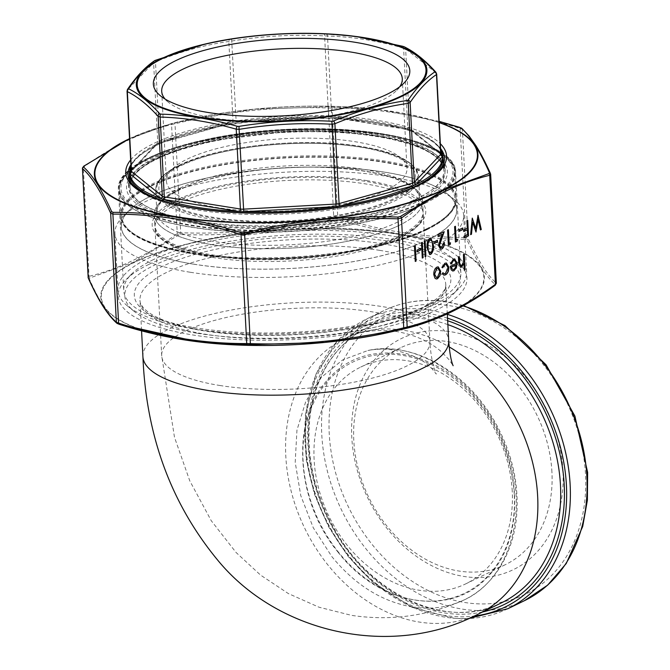 <?xml version="1.0" encoding="UTF-8"?>
<svg xmlns="http://www.w3.org/2000/svg" width="670" height="670" viewBox="0 0 670 670"><rect width="100%" height="100%" fill="white"/><g stroke="black" fill="none" stroke-linecap="round" stroke-linejoin="round"><path stroke-width="0.5" stroke-dasharray="3.35 2.51" d="M197.407 333.3A168.011 50.376 -3 0 0 452.702 294.683A168.011 50.376 -3 0 0 289.951 236.912A168.011 50.376 -3 0 0 134.142 311.382A168.011 50.376 -3 0 0 197.407 333.3M193.354 328.836A174.594 52.352 -3 0 0 458.64 288.711A174.594 52.352 -3 0 0 466.621 271.811A174.594 52.352 -3 0 0 289.524 228.671A174.594 52.352 -3 0 0 117.903 290.085A174.594 52.352 -3 0 0 127.602 306.056A174.594 52.352 -3 0 0 193.354 328.836M190.389 272.28A174.594 52.352 -3 0 0 371.624 266.677A174.594 52.352 -3 0 0 463.657 215.263A174.594 52.352 -3 0 0 453.958 199.292A174.594 52.352 -3 0 0 286.559 172.115A174.594 52.352 -3 0 0 122.92 216.636A174.594 52.352 -3 0 0 114.947 233.537A174.594 52.352 -3 0 0 190.389 272.28M193.789 264.206A168.011 50.376 -3 0 0 390.727 253.386A168.011 50.376 -3 0 0 447.418 193.965A168.011 50.376 -3 0 0 286.333 167.818A168.011 50.376 -3 0 0 128.858 210.665A168.011 50.376 -3 0 0 193.789 264.206M412.218 606.961C381.724 601.576 354.949 584.818 331.901 556.678L313.292 527.793L300.771 495.616L295.202 462.325L296.944 430.182L305.855 401.238L321.391 377.302L342.538 359.991L367.855 350.519C419.412 338.727 482.475 383.525 505.281 446.228C530.933 509.828 510.121 582.163 460.29 601.585L460.29 601.585C445.366 607.832 429.344 609.625 412.218 606.961M337.973 552.063C379.429 606.141 451.496 617.74 488.087 576.401C526.922 537.625 522.625 454.528 479.218 402.368C437.719 347.981 365.753 336.457 329.23 378.156C290.537 416.832 294.582 500.113 337.973 552.063M514.284 494.494A128.397 99.771 -115.8 0 0 350.318 363.324A128.397 99.771 -115.8 0 0 361.415 575.187A128.397 99.771 -115.8 0 0 514.284 494.494M512.249 491.269A120.441 93.591 -115.8 0 0 360.695 367.076A120.441 93.591 -115.8 0 0 328.937 516.269A120.441 93.591 -115.8 0 0 465.658 583.897A120.441 93.591 -115.8 0 0 512.249 491.269M551.929 472.057A120.441 93.591 -115.8 0 0 400.375 347.864A120.441 93.591 -115.8 0 0 368.617 497.056A120.441 93.591 -115.8 0 0 505.347 564.676A120.441 93.591 -115.8 0 0 551.929 472.057M562.976 470.918A128.397 99.771 -115.8 0 0 399.01 339.749A128.397 99.771 -115.8 0 0 410.107 551.611A128.397 99.771 -115.8 0 0 562.976 470.918M398.901 225.497A134.302 40.267 177 0 1 249.6 248.335A134.302 40.267 177 0 1 154.318 214.919A134.302 40.267 177 0 1 286.325 167.676A134.302 40.267 177 0 1 422.552 200.866A134.302 40.267 177 0 1 398.901 225.497M399.437 235.731A134.302 40.267 177 0 1 250.136 258.578A134.302 40.267 177 0 1 154.854 225.153A134.302 40.267 177 0 1 286.861 177.91A134.302 40.267 177 0 1 423.088 211.1A134.302 40.267 177 0 1 399.437 235.731M427.058 240.128A167.877 50.342 177 0 1 240.429 268.687A167.877 50.342 177 0 1 121.32 226.912A167.877 50.342 177 0 1 286.333 167.86A167.877 50.342 177 0 1 456.622 209.342A167.877 50.342 177 0 1 427.058 240.128M426.522 229.894A167.877 50.342 177 0 1 239.894 258.453A167.877 50.342 177 0 1 120.784 216.678A167.877 50.342 177 0 1 285.797 157.626A167.877 50.342 177 0 1 456.086 199.107A167.877 50.342 177 0 1 426.522 229.894M130.96 165.8A156.663 46.975 177 0 1 134.117 160.524A156.663 46.975 177 0 1 155.842 144.569L158.773 143.145A156.663 46.975 177 0 1 231.636 122.903L236.51 122.149A156.663 46.975 177 0 1 328.258 117.083L333.208 117.292A156.663 46.975 177 0 1 408.792 129.335L411.933 130.416A156.663 46.975 177 0 1 436.949 144.653A156.663 46.975 177 0 1 440.642 149.569M128.707 88.591L153.597 62.771L155.482 61.858C179.761 51.749 204.216 44.957 228.839 41.473L231.962 40.996C262.581 35.979 293.368 34.279 324.33 35.887L327.513 36.021C352.705 36.75 378.064 40.795 403.608 48.148L405.626 48.843L434.796 71.841M392.712 199.132A128.405 38.5 177 0 1 230.899 219.634A128.405 38.5 177 0 1 164.728 176.595A128.405 38.5 177 0 1 285.077 143.857A128.405 38.5 177 0 1 408.189 163.84A128.405 38.5 177 0 1 392.712 199.132M385.769 190.514A120.449 36.121 177 0 1 251.87 211A120.449 36.121 177 0 1 166.411 181.034A120.449 36.121 177 0 1 171.914 169.376A120.449 36.121 177 0 1 284.809 138.656A120.449 36.121 177 0 1 400.291 157.408A120.449 36.121 177 0 1 406.983 168.421A120.449 36.121 177 0 1 385.769 190.514M399.755 86.732A120.449 36.121 177 0 1 396.774 90.316A120.449 36.121 177 0 1 381.071 100.751A120.449 36.121 177 0 1 265.94 121.563A120.449 36.121 177 0 1 168.396 102.284A120.449 36.121 177 0 1 165.055 99.034M357.512 36.666L324.531 34.011C293.334 32.395 262.364 34.111 231.611 39.145L204.786 44.128M127.35 91.639L131.454 170.49A5.368 1.608 -3 0 0 131.236 170.984M435.843 72.151A2.688 2.328 -42.2 0 1 436.379 73.566L436.463 74.563M404.286 46.825A2.688 2.504 -63.7 0 1 405.626 48.843L409.805 128.682A5.368 1.608 -3 0 0 407.796 127.987L331.692 115.86A5.368 1.608 -3 0 0 328.518 115.734L236.15 120.835A5.368 1.608 -3 0 0 233.026 121.32L159.661 141.705A5.368 1.608 -3 0 0 157.785 142.609L131.454 170.49A2.043 1.859 -136.6 0 1 130.985 171.813L157.316 143.933A2.043 1.859 -136.6 0 0 157.785 142.609L153.597 62.771A2.688 2.521 56 0 1 154.669 60.652M402.963 46.356A2.688 1.39 -74.1 0 1 403.608 48.148L407.796 127.987A2.043 1.131 -80.9 0 0 408.625 129.444A2.043 1.131 -80.9 0 0 408.993 129.402M326.131 34.078A2.688 1.566 -88.2 0 1 327.513 36.021L331.692 115.86A2.043 1.131 -80.9 0 0 332.529 117.317L328.576 117.158L324.531 34.011M158.589 143.238A2.043 1.156 -105.5 0 0 158.974 143.238A2.043 1.156 -105.5 0 0 159.661 141.705L155.482 61.858A2.688 1.432 67.5 0 1 155.934 60.024M231.611 39.145L236.209 122.267L232.331 122.853A2.043 1.156 -105.5 0 0 233.026 121.32L228.839 41.473A2.688 1.608 81.8 0 1 230.036 39.388M496.369 283.284L496.286 283.05A1.608 1.566 -48.1 0 1 495.314 284.666L494.711 285.537A1.608 1.172 54.1 0 0 495.046 285.395M490.457 173.538A1.608 1.441 -24.3 0 1 490.574 174.041L496.286 283.05C487.249 275.161 477.852 260.278 468.087 238.403L465.851 237.482A1.608 0.946 -90 0 1 465.474 239.249L467.04 239.902C476.898 261.828 486.319 276.743 495.314 284.666M82.46 168.555L83.315 167.307C112.367 146.077 141.78 131.839 171.562 124.587L175.004 123.757C225.639 111.505 276.635 106.245 327.998 107.979L332.019 108.046C374.354 107.862 417.067 114.662 460.139 128.464L462.367 129.394C471.404 137.283 480.809 152.165 490.574 174.041M459.804 127.417A1.608 0.821 107.5 0 1 460.139 128.464L465.851 237.482C423.507 237.666 380.803 230.857 337.73 217.063L333.71 216.996L334.188 218.73L337.01 218.78C380.284 232.582 423.105 239.408 465.474 239.249M439.168 121.345L380.803 109.821L328.325 106.832L333.71 216.996C283.083 229.249 232.08 234.5 180.716 232.766L177.274 233.604C148.221 254.834 118.808 269.08 89.035 276.325L88.172 277.573M119.134 324.263L117.568 323.61C108.439 315.662 99.018 300.738 89.294 278.846L89.897 277.966L134.377 261.819L178.371 235.137L180.791 234.55C232.356 236.242 283.485 230.966 334.188 218.73M148.983 264.34A174.594 52.352 -3 0 0 126.211 279.465A174.594 52.352 -3 0 0 295.328 339.497A174.594 52.352 -3 0 0 457.25 262.112A174.594 52.352 -3 0 0 315.863 234.165A174.594 52.352 -3 0 0 148.983 264.34M153.464 259.566A168.79 50.61 -3 0 0 131.454 274.189A168.79 50.61 -3 0 0 123.741 290.529A168.79 50.61 -3 0 0 294.951 332.236A168.79 50.61 -3 0 0 460.859 272.858A168.79 50.61 -3 0 0 451.488 257.422A168.79 50.61 -3 0 0 314.8 230.396A168.79 50.61 -3 0 0 153.464 259.566M461.865 128.355A1.608 1.566 -48.1 0 1 462.367 129.394L468.087 238.403A1.608 1.441 -24.3 0 1 467.04 239.902M89.294 278.846A1.608 1.441 -24.3 0 1 88.289 278.075L88.08 277.246M331.147 106.882A1.608 0.946 90 0 1 332.019 108.046L337.73 217.063A1.608 0.821 -72.5 0 1 337.01 218.78M89.897 277.966A1.608 1.306 75.9 0 1 89.035 276.325L83.315 167.307A1.608 1.172 54.1 0 1 83.7 166.219M178.371 235.137A1.608 1.172 54.1 0 1 177.274 233.604L171.562 124.587A1.608 1.306 75.9 0 1 172.508 123.23L129.536 138.615L172.508 123.23M328.325 106.832L253.888 109.202L174.929 122.644L180.791 234.55M174.92 122.644L186.846 119.888A192.055 57.587 177 0 1 380.267 109.754A192.055 57.587 177 0 1 439.219 122.434M433.775 274.566L433.616 274.541C433.624 270.898 434.671 268.419 436.765 267.096L438.172 266.861M434.897 278.117L433.616 274.541M436.137 278.963L434.738 278.092M436.421 277.514L437.301 277.33L439.704 271.584L437.929 268.31M480.432 229.91L477.894 219.492M475.834 232.013L472.518 222.172M470.642 234.55L472.283 218.152M475.608 228.445L477.919 215.439M464.076 237.833L463.833 236.234L467.459 234.475L467.216 229.751M463.741 231.435L463.506 229.927L467.132 228.177L466.739 220.698L467.568 220.397M459.293 231.267L459.05 229.668L462.568 228.068M455.416 242.021L454.453 226.644L455.273 226.351M455.994 240.028L457.367 239.466M448.389 245.421L447.426 230.044L448.247 229.751M448.967 243.428L450.341 242.867M438.691 245.84L440.09 239.416L442.158 234.207M440.525 249.265L438.532 245.815M438.063 236.192L437.828 234.693L443.984 231.812M441.647 247.481L443.414 242.883L444.235 242.49M440.793 247.607L441.488 247.456M434.009 243.503L433.766 241.903L437.284 240.304M415.266 261.459L414.303 246.083L415.124 245.79M464.276 270.228L463.766 263.561M460.474 267.288L458.556 262.623L458.255 256.895L459.076 256.602M461.58 265.68L463.531 261.585L463.288 254.458L464.109 254.165M460.717 265.822L461.421 265.655M453.406 259.139L454.662 258.871M450.491 263.729L453.247 259.114M451.195 269.859L450.106 266.291L456.077 263.402L454.428 260.287M452.635 270.99L451.036 269.834M451.253 264.022L450.332 263.704M452.769 269.566L453.724 269.382L455.391 267.498L456.061 264.817M445.433 273.494L447.895 267.69L446.053 264.416M444.16 273.703L445.274 273.469M442.644 267.782L441.756 267.338L444.746 263.235L446.312 262.967M442.25 273.754L442.744 272.682M443.858 275.144L442.091 273.728M417.15 251.669L416.908 250.069L420.425 248.47M422.284 258.059L421.321 242.682L422.15 242.389M425.098 256.702L424.135 241.326L424.956 241.024M427.15 247.825L426.991 247.799C426.539 243.537 427.443 240.346 429.721 238.21L430.793 238.059M429.637 254.541L426.991 247.799M429.88 252.917L430.458 252.791C432.167 251.016 432.812 248.486 432.376 245.203C432.452 241.677 431.589 239.877 429.78 239.801M219.727 385.468A134.302 40.267 -3 0 0 359.137 381.163A134.302 40.267 -3 0 0 429.931 341.608A134.302 40.267 -3 0 0 293.703 308.418A134.302 40.267 -3 0 0 161.688 355.661A134.302 40.267 -3 0 0 219.727 385.468M213.018 257.523A134.302 40.267 177 0 1 154.988 227.716A134.302 40.267 177 0 1 225.773 188.161A134.302 40.267 177 0 1 365.192 183.848A134.302 40.267 177 0 1 423.222 213.655A134.302 40.267 177 0 1 352.437 253.21A134.302 40.267 177 0 1 213.018 257.523M379.597 250.346A153.103 45.912 177 0 1 445.759 284.323A153.103 45.912 177 0 1 295.261 338.183A153.103 45.912 177 0 1 139.963 300.353A153.103 45.912 177 0 1 220.665 255.262A153.103 45.912 177 0 1 379.597 250.346M142.911 356.649A153.103 45.912 177 0 1 223.613 311.558A153.103 45.912 177 0 1 382.545 306.642A153.103 45.912 177 0 1 448.707 340.62M382.369 243.754A158.48 47.52 -3 0 0 134.812 290.964A158.48 47.52 -3 0 0 360.594 326.943A158.48 47.52 -3 0 0 382.369 243.754M366.574 180.557A136.99 41.079 177 0 1 347.755 252.464A136.99 41.079 177 0 1 152.584 221.368A136.99 41.079 177 0 1 366.574 180.557M447.87 324.623A153.103 118.975 -115.8 0 0 426.899 319.28A153.103 118.975 -115.8 0 0 367.822 327.337A153.103 118.975 -115.8 0 0 327.454 516.989A153.103 118.975 -115.8 0 0 501.26 602.95C447.535 631.157 367.621 594.315 331.566 523.739C312.522 487.14 305.495 450.215 310.478 412.971C317.27 371.984 336.382 343.442 367.822 327.337L345 338.392A153.103 118.975 64.2 0 1 404.069 330.335A153.103 118.975 64.2 0 1 449.185 346.901M478.43 613.996A153.103 118.975 64.2 0 1 304.632 528.035A153.103 118.975 64.2 0 1 345 338.392C359.262 331.265 376.54 328.987 396.833 331.55C415.802 335.109 430.986 342.152 442.384 352.671L449.185 359.832L453.096 365.661M447.526 318.166A158.48 123.146 -115.8 0 0 306.165 450.114A158.48 123.146 -115.8 0 0 474.008 616.082M482.635 611.961A155.792 121.061 64.2 0 1 308.945 455.876A155.792 121.061 64.2 0 1 447.661 320.754M507.81 608.729A161.16 125.24 64.2 0 1 324.858 518.245A161.16 125.24 64.2 0 1 367.353 318.61A161.16 125.24 64.2 0 1 447.326 314.331M463.029 305.914A161.16 125.24 -115.8 0 0 446.279 302.028A161.16 125.24 -115.8 0 0 384.094 310.512A161.16 125.24 -115.8 0 0 341.599 510.138A161.16 125.24 -115.8 0 0 524.551 600.621M449.587 305.671A155.792 121.061 64.2 0 1 572.23 545.983A155.792 121.061 64.2 0 1 350.276 510.615A155.792 121.061 64.2 0 1 449.587 305.671M416.154 199.317A157.132 47.118 -3 0 0 443.825 170.498A157.132 47.118 -3 0 0 284.44 131.672A157.132 47.118 -3 0 0 129.988 186.947A157.132 47.118 -3 0 0 241.468 226.041A157.132 47.118 -3 0 0 416.154 199.317M399.211 193.019A157.132 47.118 177 0 1 176.696 204.685M129.302 173.89A157.132 47.118 177 0 1 283.753 118.615A157.132 47.118 177 0 1 443.138 157.442M131.22 170.649L155.842 144.569M158.773 143.145L231.636 122.903M236.51 122.149L328.258 117.083M333.208 117.292L408.792 129.335M411.933 130.416L440.86 153.665M156.026 144.477A2.043 1.859 -136.6 0 0 157.316 143.933L232.331 122.853A2.043 1.156 -105.5 0 1 231.946 122.853M236.2 122.2L328.568 117.091M332.898 117.275A2.043 1.131 -80.9 0 1 332.529 117.317L410.45 129.98A2.043 1.843 -51.2 0 1 409.805 128.682L440.567 153.405A2.043 1.843 -51.2 0 0 441.212 154.703L410.45 129.98A2.043 1.843 -51.2 0 0 411.74 130.349M440.868 153.907A5.368 1.608 -3 0 0 440.567 153.405L436.379 73.566M177.96 190.288A134.302 40.267 -3 0 0 277.782 248.595A134.302 40.267 -3 0 0 409.563 184.794A134.302 40.267 -3 0 0 177.96 190.288M151.227 186.026A166.805 50.016 177 0 1 438.875 179.2A166.805 50.016 177 0 1 275.203 258.444A166.805 50.016 177 0 1 151.227 186.026M180.037 188.086A131.621 39.463 177 0 1 326.357 165.699A131.621 39.463 177 0 1 419.738 198.446A131.621 39.463 177 0 1 290.361 244.743A131.621 39.463 177 0 1 156.864 212.222A131.621 39.463 177 0 1 180.037 188.086M178.882 166.076A131.621 39.463 -3 0 0 155.708 190.213A131.621 39.463 -3 0 0 289.214 222.742A131.621 39.463 -3 0 0 418.583 176.436A131.621 39.463 -3 0 0 325.201 143.69A131.621 39.463 -3 0 0 178.882 166.076M179.719 165.197A130.541 39.145 177 0 1 404.822 159.854A130.541 39.145 177 0 1 276.735 221.862A130.541 39.145 177 0 1 179.719 165.197M417.092 200.481A158.212 47.436 177 0 1 144.276 206.955A158.212 47.436 177 0 1 299.507 131.797A158.212 47.436 177 0 1 417.092 200.481M423.725 201.536A166.269 49.856 -3 0 0 300.152 129.352A166.269 49.856 -3 0 0 137.007 208.337A166.269 49.856 -3 0 0 423.725 201.536M425.123 203.286A167.877 50.342 177 0 1 238.495 231.837A167.877 50.342 177 0 1 119.386 190.062A167.877 50.342 177 0 1 284.407 131.01A167.877 50.342 177 0 1 454.687 172.492A167.877 50.342 177 0 1 425.123 203.286M426.472 228.872A167.877 50.342 -3 0 0 456.027 198.086A167.877 50.342 -3 0 0 336.918 156.311A167.877 50.342 -3 0 0 150.289 184.861A167.877 50.342 -3 0 0 120.734 215.656A167.877 50.342 -3 0 0 239.843 257.422A167.877 50.342 -3 0 0 426.472 228.872M391.9 331.717A192.055 57.587 -3 0 0 450.558 312.304A192.055 57.587 -3 0 0 401.389 234.45A192.055 57.587 -3 0 0 134.611 261.953A192.055 57.587 -3 0 0 198.194 341.826M450.106 312.321A191.503 57.419 177 0 1 119.88 320.159A191.503 57.419 177 0 1 307.781 229.182A191.503 57.419 177 0 1 450.106 312.321M148.171 158.648A168.79 50.61 -3 0 0 118.448 189.602A168.79 50.61 -3 0 0 238.21 231.602A168.79 50.61 -3 0 0 425.852 202.893A168.79 50.61 -3 0 0 455.575 171.93A168.79 50.61 -3 0 0 335.812 129.938A168.79 50.61 -3 0 0 148.171 158.648M424.914 201.729A167.718 50.292 177 0 1 135.7 208.588A167.718 50.292 177 0 1 300.26 128.916A167.718 50.292 177 0 1 424.914 201.729M419.085 200.799A160.624 48.165 -3 0 0 299.699 131.069A160.624 48.165 -3 0 0 142.09 207.373A160.624 48.165 -3 0 0 419.085 200.799M443.607 163.639A158.48 47.52 177 0 1 445.115 169.401A158.48 47.52 177 0 1 417.209 198.471A158.48 47.52 177 0 1 241.033 225.422A158.48 47.52 177 0 1 128.59 185.992A158.48 47.52 177 0 1 129.486 180.096M129.612 179.753A158.48 47.52 177 0 1 156.495 156.922A158.48 47.52 177 0 1 322.714 129.645A158.48 47.52 177 0 1 443.448 163.304M440.584 148.514A158.48 47.52 -3 0 0 316.089 118.289A158.48 47.52 -3 0 0 155.909 145.666A158.48 47.52 -3 0 0 130.91 164.736M129.578 180.297L128.59 185.992L128.004 174.728A158.48 47.52 -3 0 0 288.745 213.889A158.48 47.52 -3 0 0 444.52 158.145L445.115 169.401L443.532 163.84M130.658 159.946A160.624 48.165 177 0 1 154.033 143.338A160.624 48.165 177 0 1 311.969 115.567A160.624 48.165 177 0 1 440.332 143.715M439.227 122.618A191.503 57.419 -3 0 0 129.553 138.849M129.536 138.665A192.055 57.587 177 0 1 186.846 119.888C244.634 106.404 321.391 102.384 380.267 109.754L380.811 109.821M429.931 341.608L423.222 213.655C424.018 228.964 388.642 245.798 339.012 253.88C313.041 258.143 286.433 260.044 259.198 259.558C232.783 258.98 210.171 256.241 191.352 251.351C177.156 247.532 167.014 243.001 160.926 237.733C157.031 234.257 155.046 230.924 154.988 227.716L161.688 355.661L174.485 437.267L189.761 480.809L211.251 520.716L236.066 552.482L260.538 575.078L288.376 593.578L319.004 607.213L351.608 615.378C389.295 620.973 425.517 616.375 460.29 601.585C488.187 590.304 510.783 561.226 516.076 521.151C520.004 487.375 513.011 454.394 495.096 422.209C480.423 396.824 461.454 377.369 438.188 363.844C414.688 350.628 391.247 346.189 367.855 350.519C375.979 348.886 384.58 348.735 393.642 350.083C411.405 353.819 424.278 360.133 432.25 369.019L436.312 374.12L434.989 370.962C432.602 364.564 430.282 351.859 429.931 341.608M447.309 313.903L445.759 284.323C446.145 287.313 444.319 290.989 440.291 295.37C436.513 299.281 430.785 303.209 423.105 307.161C404.253 316.65 378.424 324.004 345.628 329.246C290.227 338.107 223.596 336.801 182.55 326.181C165.565 321.801 153.547 316.642 146.495 310.713C142.065 306.801 139.888 303.351 139.963 300.353L141.563 330.796M452.702 294.683L458.64 288.711M134.142 311.382L127.602 306.056M466.621 271.811L463.657 215.263M117.903 290.085L114.947 233.537M128.858 210.665L122.92 216.636M447.418 193.965L453.958 199.292M400.375 347.864L360.695 367.076M505.347 564.676L465.658 583.897M463.657 305.562L447.384 301.843C424.696 298.317 403.6 301.207 384.094 310.512L367.353 318.61L337.378 340.888L316.139 373.768L305.411 414.437L306.131 459.319L314.247 493.698L328.459 526.595L348.073 556.368L372.11 581.577L412.092 607.355L454.754 618.435L468.238 618.636M154.318 214.919L154.854 225.153M422.552 200.866L423.088 211.1M120.784 216.678L121.32 226.912M456.086 199.107L456.622 209.342M129.645 180.406L129.988 186.947C128.724 160.909 200.632 137.107 281.861 132.56C364.84 127.668 442.3 143.799 443.825 170.498L443.481 163.957M155.708 190.213L156.864 212.222C157.701 209.928 153.455 203.772 178.999 190.146C211.192 174.016 278.519 164.242 333.56 167.91C361.13 169.669 382.997 173.781 399.161 180.238C412.109 185.54 418.968 191.603 419.738 198.446L418.583 176.436C416.221 161.839 395.752 151.638 357.169 145.842C300.52 137.157 216.72 146.269 179.3 165.247C163.472 172.91 155.608 181.227 155.708 190.213M171.914 169.376L164.728 176.595M400.291 157.408L408.189 163.84M161.705 91.262L166.411 181.034M402.276 78.658L406.983 168.421M396.774 90.316L403.951 83.088M168.396 102.284L160.498 95.852M119.386 190.062L120.734 215.656C120.449 243.637 200.003 262.69 288.469 258.017C378.801 254.198 459.402 226.46 456.027 198.086L454.687 172.492C455.742 166.554 449.88 159.359 437.108 150.892C420.383 141.605 395.576 135.181 362.696 131.613C337.236 128.967 310.26 128.431 281.769 130.022C234.307 132.962 194.476 140.474 162.266 152.559C130.658 163.84 116.923 181.788 119.386 190.062M130.952 165.666L134.117 160.524M440.634 149.435L436.949 144.653M131.454 274.189L126.211 279.465M451.488 257.422L457.25 262.112M460.859 272.858L455.575 171.93C455.851 143.807 375.87 124.645 286.919 129.344C196.101 133.188 115.056 161.076 118.448 189.602L123.741 290.529M129.628 180.171L134.838 172.559L151.353 160.775L178.823 149.452L214.45 140.306L287.095 131.613L336.407 131.621L380.836 136.311L419.688 146.638L437.56 156.746L443.473 163.723M439.16 121.345L380.945 109.838"/><path stroke-width="1" d="M440.642 149.569A156.663 46.975 177 0 1 442.485 154.971L442.619 156.52A156.663 46.975 177 0 1 416.464 184.208L413.532 185.632A156.663 46.975 177 0 1 340.67 205.874L335.796 206.628A156.663 46.975 177 0 1 244.047 211.695L239.098 211.494A156.663 46.975 177 0 1 163.514 199.451L160.373 198.362A156.663 46.975 177 0 1 129.821 173.806L129.695 172.257A156.663 46.975 177 0 1 130.96 165.8M387.21 94.219A128.405 38.5 177 0 1 264.483 116.404A128.405 38.5 177 0 1 160.498 95.852A128.405 38.5 177 0 1 279.583 38.935A128.405 38.5 177 0 1 403.951 83.088A128.405 38.5 177 0 1 387.21 94.219M434.796 71.841L436.379 73.566L436.463 74.563C427.51 80.542 418.742 89.83 410.132 102.435L408.256 103.348C383.625 106.832 359.179 113.624 334.899 123.732L331.767 124.21C300.805 122.602 270.018 124.302 239.399 129.318L236.225 129.184C210.681 121.831 185.322 117.786 160.13 117.057L158.112 116.362C147.685 104.813 137.434 96.572 127.35 91.639L127.267 90.651L128.707 88.591M165.055 99.034A120.449 36.121 177 0 1 161.705 91.262A120.449 36.121 177 0 1 280.102 48.893A120.449 36.121 177 0 1 402.276 78.658A120.449 36.121 177 0 1 399.755 86.732M204.467 44.203L155.289 60.35C146.219 66.405 137.383 75.752 128.799 88.398L128.841 88.901C138.941 93.901 149.259 102.192 159.787 113.774L160.8 114.126C186.143 114.897 211.661 118.967 237.356 126.32L238.956 126.387C269.801 121.379 300.771 119.67 331.876 121.253L333.451 121.01C357.947 110.868 382.545 104.026 407.251 100.5L408.197 100.048C416.916 87.376 425.752 78.022 434.688 72L434.646 71.497C424.194 59.873 413.876 51.59 403.7 46.624L355.686 36.431M129.695 172.358A2.043 1.859 -136.6 0 0 130.985 171.813L131.236 170.984A5.368 1.608 -3 0 0 131.538 171.487L162.299 196.21A5.368 1.608 -3 0 0 164.309 196.905L240.404 209.023A5.368 1.608 -3 0 0 243.587 209.157L335.955 204.057A5.368 1.608 -3 0 0 339.079 203.571L412.435 183.186L408.256 103.348A2.688 1.608 81.8 0 0 407.251 100.5L408.197 100.048A2.688 2.345 34.5 0 1 410.132 102.435L414.32 182.282A2.043 1.859 -136.6 0 0 416.279 184.3M336.106 206.578L331.876 121.253M333.451 121.01A2.688 1.432 67.5 0 1 334.899 123.732L339.079 203.571A2.043 1.156 -105.5 0 0 340.36 205.924M243.738 211.686L238.956 126.387M239.408 211.502A2.043 1.131 -80.9 0 0 240.404 209.023L236.225 129.184A2.688 1.39 -74.1 0 1 237.356 126.32M434.688 72A2.688 2.521 56 0 1 436.463 74.563L440.651 154.402A2.043 1.859 -136.6 0 0 442.61 156.42M163.312 199.375A2.043 1.131 -80.9 0 0 164.309 196.905L160.13 117.057A2.688 1.566 -88.2 0 1 160.8 114.126M434.646 71.497A2.688 2.328 -42.2 0 1 435.843 72.151L435.843 72.151C425.257 60.409 414.747 51.967 404.286 46.825L402.821 46.305A2.688 1.39 -74.1 0 1 402.963 46.356M160.566 198.429A2.043 1.843 -51.2 0 0 162.299 196.21L158.112 116.362A2.688 2.328 -42.2 0 1 159.787 113.774M403.7 46.624A2.688 2.504 -63.7 0 1 404.286 46.825M129.812 173.706A2.043 1.843 -51.2 0 0 131.538 171.487L127.35 91.639A2.688 2.504 -63.7 0 1 128.841 88.901M402.687 46.28A2.688 1.39 -74.1 0 1 402.821 46.305L357.512 36.666M127.267 90.651A2.688 2.345 34.5 0 1 127.627 89.236L127.627 89.236A2.688 2.345 34.5 0 1 128.799 88.398M131.236 170.984L127.049 91.187L127.627 89.236C136.353 76.422 145.365 66.9 154.669 60.652L154.669 60.652A2.688 2.521 56 0 1 155.289 60.35M442.25 273.754L442.904 272.707L444.235 273.72L445.433 273.494L448.054 267.715L446.128 264.424L444.964 264.642L442.644 267.782L441.915 267.363L444.905 263.26L446.387 262.975L448.867 267.196C448.816 271.032 447.677 273.603 445.441 274.909L443.934 275.161L442.25 273.754M451.253 264.022L450.491 263.729L453.406 259.139L454.737 258.888L457.066 263.293L456.496 267.414L454 270.764L452.719 271.007L451.195 269.859L450.265 266.317L456.236 263.427L454.511 260.295L453.582 260.471L451.253 264.022M464.276 270.228L463.925 263.586L461.504 267.129L460.558 267.297L458.716 262.648L458.414 256.92L459.235 256.526L459.737 264.307L461.58 265.68L463.69 261.61L463.447 254.483L464.268 254.089L465.089 269.834L464.276 270.228M460.717 265.822L461.58 265.68M415.266 261.459L414.462 246.108L415.283 245.714L416.087 261.066L415.266 261.459M434.009 243.503L433.925 241.929L437.435 240.228L437.518 241.803L434.009 243.503M448.389 245.421L447.585 230.07L448.406 229.676L449.126 243.453L450.533 242.774L450.081 244.609L448.389 245.421M455.416 242.021L454.612 226.669L455.424 226.276L456.153 240.053L457.551 239.374L457.099 241.208L455.416 242.021M459.293 231.267L459.21 229.693L462.719 227.993L462.803 229.567L459.293 231.267M464.076 237.833L463.992 236.259L467.618 234.5L467.375 229.777L463.741 231.535L463.665 229.961L467.292 228.202L466.898 220.723L467.719 220.321L468.523 235.681L464.076 237.833M480.432 229.91L478.053 219.517L475.993 232.063L472.677 222.197L471.471 234.249L470.633 234.659L472.283 218.11L475.767 228.47L478.045 215.321L481.278 229.5L480.432 229.91M437.527 278.737L436.22 278.98L434.897 278.117L433.775 274.566C433.783 270.923 434.83 268.444 436.924 267.121L438.255 266.869L440.684 271.224L439.972 275.646L437.527 278.737L436.137 278.963M443.574 242.909L444.394 242.515C444.411 245.706 443.506 247.892 441.689 249.072L440.6 249.282L438.691 245.84L440.249 239.441L442.317 234.232L438.071 236.292L437.987 234.718L444.193 231.711L439.503 245.321L440.877 247.624L441.647 247.481L443.574 242.909M417.15 251.669L417.067 250.094L420.584 248.394L420.659 249.969L417.15 251.669M422.284 258.059L421.48 242.708L422.301 242.314L423.105 257.665L422.284 258.059M425.098 256.702L424.294 241.351L425.115 240.949L425.919 256.309L425.098 256.702M433.356 244.826C433.85 249.056 432.979 252.238 430.726 254.382L429.721 254.558L427.15 247.825C426.698 243.562 427.602 240.371 429.88 238.235L430.877 238.068L433.197 244.801C433.691 249.031 432.82 252.213 430.567 254.357L429.637 254.541M84.026 166.068A1.608 1.172 54.1 0 0 83.7 166.219L129.536 138.598L84.026 166.068L83.432 166.947C92.452 174.904 101.874 189.828 111.706 211.712L113.272 212.365C155.758 212.222 198.58 219.048 241.736 232.833L244.558 232.875C295.403 220.623 346.541 215.355 397.955 217.063L400.375 216.477A1.608 1.172 54.1 0 1 401.472 218.01L407.184 327.019A1.608 1.306 75.9 0 1 406.238 328.375L403.817 328.962L403.742 327.856L407.184 327.019C436.966 319.774 466.379 305.537 495.423 284.298L496.286 283.05M400.375 216.477L444.369 189.794L488.849 173.639A1.608 1.306 75.9 0 1 489.711 175.289L490.666 174.359L496.369 283.251L495.046 285.395A1.608 1.172 54.1 0 0 495.423 284.298L489.711 175.289C459.93 182.533 430.517 196.771 401.472 218.01L398.03 218.839C346.658 217.105 295.663 222.365 245.036 234.617L241.016 234.55C197.943 220.748 155.239 213.948 112.895 214.132L110.659 213.202A1.608 1.441 -24.3 0 1 111.706 211.712M495.046 285.395C465.851 306.734 436.254 321.056 406.255 328.375L398.667 330.168L324.716 342.429L247.599 344.732A1.608 0.946 -90 0 1 246.728 343.559L250.747 343.626C302.111 345.368 353.107 340.109 403.742 327.856L397.955 217.063M117.568 323.61A1.608 1.566 -48.1 0 1 116.371 322.22L118.607 323.149C161.679 336.943 204.392 343.752 246.728 343.559L241.016 234.55A1.608 0.821 107.5 0 1 241.736 232.833M88.08 277.246L88.172 277.573C97.937 299.448 107.342 314.331 116.371 322.22L110.659 213.202C100.894 191.327 91.497 176.445 82.46 168.555L88.289 278.075A1.608 1.441 -24.3 0 1 88.172 277.573L82.46 168.555A1.608 1.566 -48.1 0 1 83.432 166.947M494.711 285.537C465.591 306.835 436.095 321.114 406.238 328.375M247.599 344.732L197.935 341.792L119.134 324.263A1.608 0.821 -72.5 0 1 119.034 324.238L119.034 324.238A1.608 0.821 -72.5 0 1 118.607 323.149L112.895 214.132A1.608 0.946 90 0 1 113.272 212.365M250.421 344.774L244.558 232.875M197.801 341.775C171.554 338.501 145.298 332.655 119.034 324.238L116.882 323.258C112.284 319.205 107.619 313.468 102.879 306.048C98.063 298.385 93.197 289.063 88.289 278.075M488.849 173.639L489.452 172.768C479.703 150.834 470.273 135.91 461.178 128.004L439.168 121.345M489.452 172.768A1.608 1.441 -24.3 0 1 490.457 173.538L490.457 173.538C485.549 162.567 480.692 153.254 475.884 145.599L469.092 136.043L461.865 128.355L459.712 127.367A1.608 0.821 107.5 0 0 459.612 127.35M461.178 128.004A1.608 1.566 -48.1 0 1 461.865 128.355M459.804 127.417A1.608 0.821 107.5 0 0 459.712 127.367L439.16 121.345M440.684 271.224L439.813 275.621L437.368 278.712M438.172 266.861L440.525 271.199M437.929 268.31L436.84 268.477L434.436 274.139L436.421 277.514M436.84 268.477L434.595 274.164L436.497 277.531L437.46 277.355L439.863 271.61L438.012 268.327L436.999 268.503M478.053 219.517L475.993 232.063M472.677 222.197L471.312 234.224L470.642 234.55M472.283 218.152L475.767 228.47M477.919 215.439L481.119 229.475L480.415 229.818M467.375 229.777L463.741 231.435M467.568 220.397L468.364 235.656L464.067 237.733M462.568 228.068L462.643 229.542L459.285 231.167M455.273 226.351L456.153 240.053M457.367 239.466L456.94 241.183L455.407 241.92M448.247 229.751L449.126 243.453M450.341 242.867L449.922 244.584L448.381 245.321M441.689 249.072L440.525 249.265M444.235 242.49C444.252 245.681 443.347 247.867 441.53 249.047M442.317 234.232L438.063 236.192M443.984 231.812L439.344 245.295L440.793 247.607M437.284 240.304L437.359 241.778L434.001 243.411M415.124 245.79L415.928 261.04L415.258 261.359M463.925 263.586L461.345 267.104L460.474 267.288M459.076 256.602L459.578 264.281L461.421 265.655M464.109 254.165L464.93 269.809L464.268 270.127M457.066 263.293L456.337 267.389L453.841 270.739L452.635 270.99M454.662 258.871L456.906 263.268M453.582 260.471L451.094 263.997M454.428 260.287L453.423 260.446M450.994 267.271L452.853 269.583L453.883 269.407L455.55 267.523L456.22 264.843L450.994 267.271L452.769 269.566M456.22 264.843L451.153 267.297M442.837 272.816L444.16 273.703M444.964 264.642L442.485 267.757M446.053 264.416L444.805 264.616M448.867 267.196L448.716 267.171C448.657 271.007 447.518 273.578 445.282 274.876L443.858 275.144M446.312 262.967L448.716 267.171M420.425 248.47L420.5 249.944L417.142 251.568M422.15 242.389L422.946 257.64L422.284 257.958M424.956 241.024L425.76 256.283L425.09 256.602M430.793 238.059L433.197 244.801M430.525 239.709L429.78 239.801L427.954 243.386L427.812 247.414C427.778 250.898 428.666 252.691 430.458 252.791M427.812 247.414L427.971 247.439C427.937 250.923 428.825 252.716 430.617 252.816L429.88 252.917M429.78 239.801L428.113 243.411L427.971 247.439M430.617 252.816C432.326 251.041 432.971 248.511 432.535 245.228C432.611 241.703 431.748 239.902 429.939 239.827L430.442 239.692M453.096 365.661C453.531 366.348 450.123 361.264 448.707 340.62A153.103 45.912 177 0 1 298.209 394.479A153.103 45.912 177 0 1 142.911 356.649L141.563 330.796M449.185 346.901A153.103 118.975 64.2 0 1 536.854 486.42A153.103 118.975 64.2 0 1 478.43 613.996L501.26 602.95A153.103 118.975 -115.8 0 0 560.472 485.214A153.103 118.975 -115.8 0 0 447.87 324.623M474.008 616.082A158.48 123.146 -115.8 0 0 566.418 485.181A158.48 123.146 -115.8 0 0 447.526 318.166M447.661 320.754A155.792 121.061 64.2 0 1 564.207 484.829A155.792 121.061 64.2 0 1 482.635 611.961M447.326 314.331A161.16 125.24 64.2 0 1 570.145 484.795A161.16 125.24 64.2 0 1 507.81 608.729L468.238 618.636M463.657 305.562L505.004 325.62L546.067 364.79L574.885 416.045L587.624 472.358L587.389 500.172L582.699 526.511L566.242 563.52L547.65 585.153L524.551 600.621A161.16 125.24 -115.8 0 0 586.886 476.688A161.16 125.24 -115.8 0 0 463.029 305.914M443.481 163.957L443.138 157.442A157.132 47.118 177 0 1 415.475 186.268A157.132 47.118 177 0 1 399.211 193.019M176.696 204.685A157.132 47.118 177 0 1 129.302 173.89L129.645 180.406M413.532 185.632L340.67 205.874M335.796 206.628L244.047 211.695M239.098 211.494L163.514 199.451M160.373 198.362L129.821 173.806M129.695 172.257L131.22 170.649M440.86 153.665L442.485 154.971M442.619 156.52L416.464 184.208M442.493 155.072A2.043 1.843 -51.2 0 1 441.212 154.703L440.868 153.907A5.368 1.608 -3 0 1 440.651 154.402L414.32 182.282A5.368 1.608 -3 0 1 412.435 183.186A2.043 1.156 -105.5 0 0 413.717 185.54M400.509 96.338A144.578 43.349 -3 0 0 293.066 33.567A144.578 43.349 -3 0 0 151.202 102.25A144.578 43.349 -3 0 0 400.509 96.338M401.28 96.606A145.49 43.625 177 0 1 175.867 112.543A145.49 43.625 177 0 1 206.368 43.759A145.49 43.625 177 0 1 352.889 36.08A145.49 43.625 177 0 1 401.28 96.606M198.194 341.826A192.055 57.587 -3 0 0 198.479 341.859A192.055 57.587 -3 0 0 391.9 331.717L398.667 330.168M130.91 164.736A158.48 47.52 -3 0 0 128.004 174.728C130.064 201.167 208.244 217.172 291.316 212.248C372.646 207.717 445.232 183.974 444.52 158.145A158.48 47.52 -3 0 0 440.584 148.514M440.332 143.715A160.624 48.165 177 0 1 288.678 212.49A160.624 48.165 177 0 1 130.658 159.946M129.553 138.849A191.503 57.419 -3 0 0 128.632 139.293A191.503 57.419 -3 0 0 161.286 213.898A191.503 57.419 -3 0 0 416.69 200.188A191.503 57.419 -3 0 0 439.227 122.618M439.219 122.434A192.055 57.587 177 0 1 444.126 189.652A192.055 57.587 177 0 1 177.357 217.155A192.055 57.587 177 0 1 128.188 139.31A192.055 57.587 177 0 1 129.536 138.665M448.707 340.62L447.309 313.903M478.43 613.996C393.315 658.526 279.7 634.641 218.596 561.226C171.386 504.468 146.152 436.27 142.911 356.649M524.551 600.621L507.81 608.729M353.433 36.146L352.889 36.08C308.259 30.493 250.17 33.534 206.368 43.759L205.698 43.91M440.868 153.907L436.689 74.11L435.843 72.151M129.302 173.89L130.952 165.666M443.138 157.442L440.634 149.435M154.669 60.652L204.786 44.128M391.9 331.717C334.112 345.209 257.355 349.229 198.479 341.859L197.935 341.792M403.817 328.962L398.7 330.159M83.7 166.219L82.377 168.363M490.658 174.359L490.457 173.538"/></g></svg>
